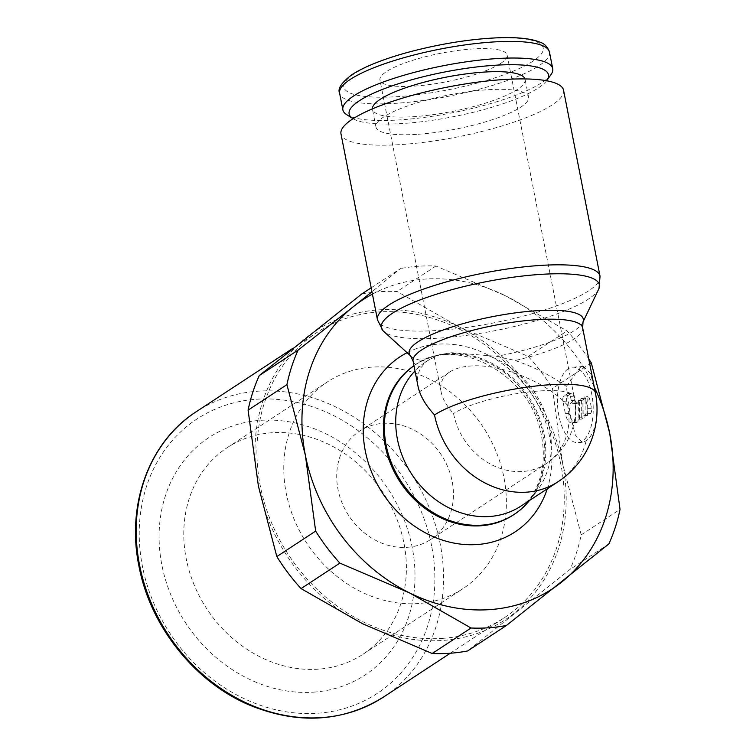 <?xml version="1.0" encoding="UTF-8"?>
<svg xmlns="http://www.w3.org/2000/svg" width="756" height="756" viewBox="0 0 756 756"><rect width="100%" height="100%" fill="white"/><g stroke="black" fill="none" stroke-linecap="round" stroke-linejoin="round"><path stroke-width="0.57" stroke-dasharray="3.78 2.83" d="M442.6 638.366A170.639 145.738 56.7 0 0 504.205 617.832A170.639 145.738 56.7 0 0 550.085 428.69A170.639 145.738 56.7 0 0 378.567 311.973A170.639 145.738 56.7 0 0 316.953 332.508A170.639 145.738 56.7 0 0 271.073 521.659A170.639 145.738 56.7 0 0 442.6 638.366M361.689 294.037A189 161.415 -123.3 0 1 379.181 291.75A189 161.415 -123.3 0 1 397.089 291.514L458.599 326.63A172.803 147.581 56.7 0 0 378.161 309.913A172.803 147.581 56.7 0 0 306.407 337.478A172.803 147.581 56.7 0 0 258.391 486.023A172.803 147.581 56.7 0 0 362.568 623.719A172.803 147.581 56.7 0 0 443.007 640.427A172.803 147.581 56.7 0 0 514.751 612.861A172.803 147.581 56.7 0 0 562.766 464.316A172.803 147.581 56.7 0 0 458.599 326.63L528.236 356.397A189 161.415 -123.3 0 1 552.475 388.433L562.766 464.316L581.203 534.87A189 161.415 -123.3 0 1 570.033 569.419L467.614 650.963M371.187 287.8L400.519 268.55L371.961 291.769M372.425 294.122A172.803 147.581 -123.3 0 1 425.127 279.087A172.803 147.581 -123.3 0 1 505.566 295.804L435.919 266.027A189 161.415 56.7 0 0 418.021 266.263A189 161.415 56.7 0 0 400.519 268.55M529.521 500.463A89.643 76.554 56.7 0 0 529.89 500A89.643 76.554 56.7 0 0 532.971 403.846A89.643 76.554 56.7 0 0 448.242 353.685A89.643 76.554 56.7 0 0 435.276 355.84A89.643 76.554 56.7 0 0 415.885 364.468A89.643 76.554 56.7 0 0 413.995 365.753M418.03 386.344C416.641 379.058 417.756 372.68 421.375 367.208L426.705 361.302L430.098 359.223L440.181 354.536L451.842 352.712L496.824 356.303L515.167 360.517C534.048 366.981 551.105 375.609 566.348 386.42L570.279 414.874L575.307 435.012L582.262 442.298L586.146 440.786A37.8 17.747 -94.1 0 0 595.492 393.848L590.663 373.719L583.566 366.414L579.625 367.936L566.348 386.42M520.922 506.104A86.401 73.795 56.7 0 0 535.995 492.269A86.401 73.795 56.7 0 0 486.864 355.178M563.551 90.21A113.4 25.411 -11.1 0 1 402.948 144.415A113.4 25.411 -11.1 0 1 340.984 133.878M598.676 289.142A111.085 24.891 -11.1 0 1 588.196 299.253A111.085 24.891 -11.1 0 1 442.052 337.932A111.085 24.891 -11.1 0 1 383.623 331.336M583.037 321.839A88.717 19.873 -11.1 0 1 582.744 322.538A88.717 19.873 -11.1 0 1 574.371 330.608A88.717 19.873 -11.1 0 1 496.824 356.303M426.696 361.311A88.717 19.873 -11.1 0 1 410.99 356.227A88.717 19.873 -11.1 0 1 410.461 355.698M550.973 74.646A106.917 23.956 -11.1 0 1 401.294 119.788A106.917 23.956 -11.1 0 1 346.749 114.714M546.626 80.75A101.578 22.756 -11.1 0 1 404.63 123.379A101.578 22.756 -11.1 0 1 353.08 118.72M418.446 134.237A77.764 17.426 168.9 0 0 528.576 97.08A77.764 17.426 168.9 0 0 486.089 89.851A77.764 17.426 168.9 0 0 375.959 127.017A77.764 17.426 168.9 0 0 418.446 134.237M524.976 78.926A77.764 17.426 -11.1 0 1 525.108 79.418A77.764 17.426 -11.1 0 1 414.987 116.575A77.764 17.426 -11.1 0 1 372.491 109.355A77.764 17.426 -11.1 0 1 372.434 108.855M318.276 669.173A123.606 105.566 -123.3 0 1 194.037 584.634A123.606 105.566 -123.3 0 1 227.272 447.618A123.606 105.566 -123.3 0 1 271.895 432.753A123.606 105.566 -123.3 0 1 396.144 517.293A123.606 105.566 -123.3 0 1 362.908 654.309A123.606 105.566 -123.3 0 1 318.276 669.173M371.886 367.132A123.606 105.566 56.7 0 0 327.263 381.997A123.606 105.566 56.7 0 0 294.027 519.013A123.606 105.566 56.7 0 0 418.276 603.553A123.606 105.566 56.7 0 0 462.899 588.688A123.606 105.566 56.7 0 0 496.134 451.672A123.606 105.566 56.7 0 0 371.886 367.132M567.699 405.443C546.777 382.158 500.34 363.371 470.289 366.036C461.699 366.679 454.819 368.673 449.64 372.028C442.449 376.894 439.633 383.594 441.183 392.137C442.581 398.998 446.711 406.152 453.553 413.579A64.799 55.339 56.7 0 0 522.783 471.489A64.799 55.339 56.7 0 0 546.182 463.693A64.799 55.339 56.7 0 0 567.699 405.443A64.799 14.515 168.9 0 0 574.22 397.042A64.799 14.515 168.9 0 0 523.728 392.61A64.799 14.515 168.9 0 0 453.553 413.579M407.238 547.316A64.799 55.339 56.7 0 0 430.636 539.519A64.799 55.339 56.7 0 0 448.053 467.69A64.799 55.339 56.7 0 0 382.923 423.369A64.799 55.339 56.7 0 0 359.525 431.166A64.799 55.339 56.7 0 0 342.099 502.995A64.799 55.339 56.7 0 0 407.238 547.316M500.604 63.457A64.799 14.515 168.9 0 0 507.125 55.056A64.799 14.515 168.9 0 0 456.633 50.624A64.799 14.515 168.9 0 0 386.458 71.603A64.799 14.515 168.9 0 0 379.947 80.004A64.799 14.515 168.9 0 0 430.429 84.436A64.799 14.515 168.9 0 0 500.604 63.457M313.712 692.137A142.1 121.357 56.7 0 0 412.19 547.316A142.1 121.357 56.7 0 0 260.385 420.345A142.1 121.357 56.7 0 0 161.897 565.167A142.1 121.357 56.7 0 0 313.712 692.137M568.219 368.748A37.8 17.747 -94.1 0 0 558.098 410.98A37.8 17.747 -94.1 0 0 578 442.61A37.8 17.747 -94.1 0 0 582.403 441.05A37.8 17.747 -94.1 0 0 592.524 398.828A37.8 17.747 -94.1 0 0 572.623 367.199A37.8 17.747 -94.1 0 0 568.219 368.748M590.408 413.541A4.319 2.032 -94.1 0 0 591.475 408.174L589.85 399.915A4.319 2.032 -94.1 0 0 587.847 396.569L587.582 415.394L590.408 413.541L586.599 413.815A4.319 2.032 -94.1 0 0 587.667 408.448L586.051 400.189L589.85 399.915M575.552 421.064L575.817 402.239L573.965 403.449A4.319 2.032 85.9 0 1 573.464 403.628A4.319 2.032 85.9 0 1 571.271 400.557L570.459 396.418A4.319 2.032 -94.1 0 0 568.276 393.347A4.319 2.032 -94.1 0 0 567.775 393.526L564.014 395.993A4.319 2.032 -94.1 0 0 562.946 401.351L565.384 413.749A12.956 6.086 -94.1 0 0 571.942 422.973A12.956 6.086 -94.1 0 0 573.445 422.443L575.552 421.064L579.361 420.79L579.625 401.965L577.764 403.184A4.319 2.032 85.9 0 1 577.263 403.354A4.319 2.032 85.9 0 1 575.08 400.283L574.267 396.153A4.319 2.032 -94.1 0 0 572.084 393.073A4.319 2.032 -94.1 0 0 571.583 393.252L567.822 395.719A4.319 2.032 -94.1 0 0 566.754 401.086L569.183 413.475A12.956 6.086 -94.1 0 0 575.741 422.708A12.956 6.086 -94.1 0 0 577.253 422.169L579.361 420.79M575.817 402.239L579.625 401.965M585.257 398.27L582.215 400.264L581.95 419.089L584.993 417.095L585.257 398.27L581.449 398.535L578.406 400.538L582.215 400.264M578.406 400.538L578.142 419.363L581.95 419.089M578.142 419.363L581.194 417.359L584.993 417.095M581.194 417.359L581.449 398.535M586.051 400.189A4.319 2.032 -94.1 0 0 584.048 396.834L587.847 396.569M584.048 396.834L583.783 415.658L587.582 415.394M583.783 415.658L586.599 413.815M430.098 359.223A86.401 73.795 56.7 0 0 426.119 361.633A86.401 73.795 56.7 0 0 415.006 370.903M588.754 358.939A189 161.415 56.7 0 0 567.076 330.92L505.566 295.804A172.803 147.581 -123.3 0 1 594.254 386.987M435.919 266.027L397.089 291.514M528.236 356.397L567.076 330.92M591.305 362.946L552.475 388.433M581.203 534.87L620.033 509.383M608.863 543.933L570.033 569.419M383.49 697.06A170.639 145.738 56.7 0 0 440.153 543.677A170.639 145.738 56.7 0 0 257.843 391.202A170.639 145.738 56.7 0 0 196.239 411.727M431.629 545.936A164.165 140.2 56.7 0 0 256.246 399.244A164.165 140.2 56.7 0 0 142.468 566.546A164.165 140.2 56.7 0 0 317.851 713.239A164.165 140.2 56.7 0 0 431.629 545.936M415.885 364.468L414.94 365.082C455.065 334.19 531.846 374.031 541.551 436.363C545.029 455.15 543.347 472.188 536.505 487.459C531.118 499.168 523.379 508.344 513.305 514.978A89.643 76.554 56.7 0 0 543.073 434.398A89.643 76.554 56.7 0 0 447.306 354.299A89.643 76.554 56.7 0 0 414.94 365.082A89.643 76.554 56.7 0 0 413.986 365.724M547.259 488.82A104.763 89.473 56.7 0 0 549.82 437.771A104.763 89.473 56.7 0 0 407.087 352.674M600.018 276.129A113.4 25.411 -11.1 0 1 588.612 290.843A113.4 25.411 -11.1 0 1 439.425 330.334A113.4 25.411 -11.1 0 1 377.461 319.797M421.375 367.208A86.401 19.363 -11.1 0 1 413.078 361.075M582.649 327.811A86.401 19.363 -11.1 0 1 573.955 339.019A86.401 19.363 -11.1 0 1 515.167 360.517M595.416 392.884A86.401 19.363 -11.1 0 1 595.492 393.848M549.461 52.06A106.917 23.956 -11.1 0 1 538.707 65.923A106.917 23.956 -11.1 0 1 398.034 103.156A106.917 23.956 -11.1 0 1 339.614 93.224M532.989 61.151A101.578 22.756 -11.1 0 1 399.357 96.522A101.578 22.756 -11.1 0 1 354.073 73.908A101.578 22.756 -11.1 0 1 487.705 38.537A101.578 22.756 -11.1 0 1 532.989 61.151M558.032 481.752A86.401 73.795 56.7 0 0 586.146 440.786M587.667 408.448L591.475 408.174M567.775 393.526L571.583 393.252M570.459 396.418L574.267 396.153M573.445 422.443L577.253 422.169M573.965 403.449L577.764 403.184M571.271 400.557L575.08 400.283M564.014 395.993L567.822 395.719M562.946 401.351L566.754 401.086M565.384 413.749L569.183 413.475M450.255 653.241L504.205 617.832M535.995 492.269L529.89 500M528.576 97.08L525.108 79.418M227.272 447.618L327.263 381.997M507.125 55.056L574.22 397.042A64.799 64.799 0 0 1 546.182 463.693L430.636 539.519M582.262 442.298L578 442.61M568.276 393.347L572.084 393.073M573.464 403.628L577.263 403.354M571.942 422.973L575.741 422.708M583.566 366.414L572.623 367.199M426.119 361.633L427.754 360.555M441.183 392.137L379.947 80.004M449.64 372.028L359.525 431.166M362.908 654.309L462.899 588.688M375.959 127.017L372.491 109.355M440.181 354.536L435.276 355.84M292.78 348.374L316.953 332.508"/><path stroke-width="1.13" d="M594.254 386.987A172.803 147.581 -123.3 0 1 609.742 433.49A172.803 147.581 -123.3 0 1 561.727 582.035A172.803 147.581 -123.3 0 1 489.973 609.61A172.803 147.581 -123.3 0 1 409.535 592.893L471.045 628.009L432.205 653.496L362.568 623.719L301.058 588.603A189 161.415 -123.3 0 1 276.819 556.567L258.391 486.023L248.091 410.139A189 161.415 -123.3 0 1 259.261 375.581L361.689 294.037L371.187 287.8M471.045 628.009A189 161.415 56.7 0 0 488.943 627.763A189 161.415 56.7 0 0 506.444 625.477L608.863 543.933A189 161.415 56.7 0 0 620.033 509.383L609.742 433.49L591.305 362.946A189 161.415 56.7 0 0 588.754 358.939M506.444 625.477L467.614 650.963A189 161.415 -123.3 0 1 450.113 653.25A189 161.415 -123.3 0 1 432.205 653.496M371.961 291.769L353.373 306.652A172.803 147.581 -123.3 0 1 372.425 294.122M413.995 365.753A89.643 76.554 56.7 0 0 392.288 465.063A89.643 76.554 56.7 0 0 481.884 525.146A89.643 76.554 56.7 0 0 514.25 514.354A89.643 76.554 56.7 0 0 529.521 500.463M415.006 370.903A86.401 73.795 56.7 0 0 406.416 465.063A86.401 73.795 56.7 0 0 489.727 516.499A86.401 73.795 56.7 0 0 520.922 506.104L558.032 481.752A86.401 86.401 0 0 0 595.416 392.884L582.649 327.811L583.037 321.839A88.717 19.873 -11.1 0 0 534.823 310.858A88.717 19.873 -11.1 0 0 418.106 341.75A88.717 19.873 -11.1 0 0 410.461 355.698L413.078 361.075A86.401 19.363 -11.1 0 1 421.763 349.867A86.401 19.363 -11.1 0 1 535.437 319.779A86.401 19.363 -11.1 0 1 582.649 327.811M377.461 319.797L340.984 133.878A113.4 25.411 -11.1 0 1 501.587 79.682A113.4 25.411 -11.1 0 1 563.551 90.21L600.018 276.129A113.4 25.411 -11.1 0 0 538.064 265.592A113.4 25.411 -11.1 0 0 388.868 305.084A113.4 25.411 -11.1 0 0 377.461 319.797L382.952 330.665A111.085 24.891 -11.1 0 1 392.525 313.201A111.085 24.891 -11.1 0 1 538.678 274.522A111.085 24.891 -11.1 0 1 599.045 288.272A111.085 24.891 -11.1 0 1 598.676 289.142L582.933 322.141M353.08 118.72A101.578 22.756 -11.1 0 1 352.806 118.55L346.749 114.714A106.917 23.956 -11.1 0 1 342.874 109.856A106.917 23.956 -11.1 0 1 494.301 58.751A106.917 23.956 -11.1 0 1 552.721 68.683A106.917 23.956 -11.1 0 1 550.973 74.646L546.815 80.486A101.578 22.756 -11.1 0 1 546.626 80.75M352.806 118.55A101.578 22.756 -11.1 0 1 384.984 88.443A101.578 22.756 -11.1 0 1 492.978 65.394A101.578 22.756 -11.1 0 1 546.815 80.486M372.434 108.855A77.764 17.426 -11.1 0 1 482.621 72.189A77.764 17.426 -11.1 0 1 524.976 78.926M558.032 481.752A86.401 73.795 56.7 0 1 526.837 492.147A86.401 73.795 56.7 0 1 434.53 414.94C425.401 405.027 419.901 395.492 418.03 386.344L413.078 361.075M410.669 355.934L383.623 331.336A111.085 24.891 -11.1 0 1 382.952 330.665M305.358 455.197A172.803 147.581 -123.3 0 1 353.373 306.652L298.1 350.094A189 161.415 56.7 0 0 286.93 384.653L305.358 455.197L315.658 531.081A189 161.415 56.7 0 0 339.888 563.116L409.535 592.893A172.803 147.581 -123.3 0 1 305.358 455.197M298.1 350.094L259.261 375.581M248.091 410.139L286.93 384.653M315.658 531.081L276.819 556.567M301.058 588.603L339.888 563.116M383.49 697.06C343.262 721.952 299.036 724.815 250.822 705.641C195.322 682.885 150.227 626.544 138.924 565.951C126.186 504.375 149.348 441.655 196.239 411.727A170.639 145.738 56.7 0 0 139.576 565.11A170.639 145.738 56.7 0 0 321.886 717.586A170.639 145.738 56.7 0 0 383.49 697.06L450.255 653.241M413.986 365.724A89.643 76.554 56.7 0 0 385.182 445.662A89.643 76.554 56.7 0 0 480.948 525.76A89.643 76.554 56.7 0 0 513.305 514.978L514.25 514.354M407.087 352.674A104.763 89.473 56.7 0 0 365.29 450.926A104.763 89.473 56.7 0 0 477.206 544.537A104.763 89.473 56.7 0 0 547.259 488.82M434.53 414.94A86.401 19.363 -11.1 0 1 548.204 384.851A86.401 19.363 -11.1 0 1 595.416 392.884M342.874 109.856L339.614 93.224A106.917 23.956 -11.1 0 1 350.368 79.361A106.917 23.956 -11.1 0 1 491.041 42.128A106.917 23.956 -11.1 0 1 549.461 52.06L552.721 68.683M599.045 288.272L600.018 276.129M339.614 93.224C337.384 88.745 341.561 82.527 352.145 74.551C367.246 64.799 392.137 56.218 415.176 50.444C444.263 43.177 471.763 38.962 497.646 37.8C516.953 37.035 531.099 38.509 540.096 42.232C544.462 43.583 547.58 46.863 549.461 52.06M196.239 411.727L292.78 348.374"/></g></svg>
